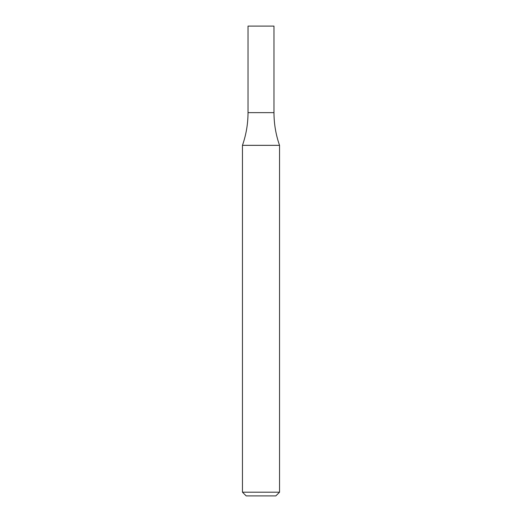 <?xml version="1.0" encoding="UTF-8"?>
<svg xmlns="http://www.w3.org/2000/svg" width="522" height="522" viewBox="0 0 522 522"><rect width="100%" height="100%" fill="white"/><g stroke="black" fill="none" stroke-linecap="round" stroke-linejoin="round"><path stroke-width="0.78" d="M261 492.194L279.544 492.194L279.544 145.344L242.456 145.344L242.456 492.194L261 492.194M242.456 492.194L246.162 495.9L275.838 495.9L279.544 492.194M279.544 145.344C275.851 134.761 273.998 123.858 273.978 112.641L248.022 112.641L248.022 26.1L273.978 26.1L273.978 112.641L248.022 112.641C248.002 123.858 246.149 134.761 242.456 145.344"/></g></svg>
